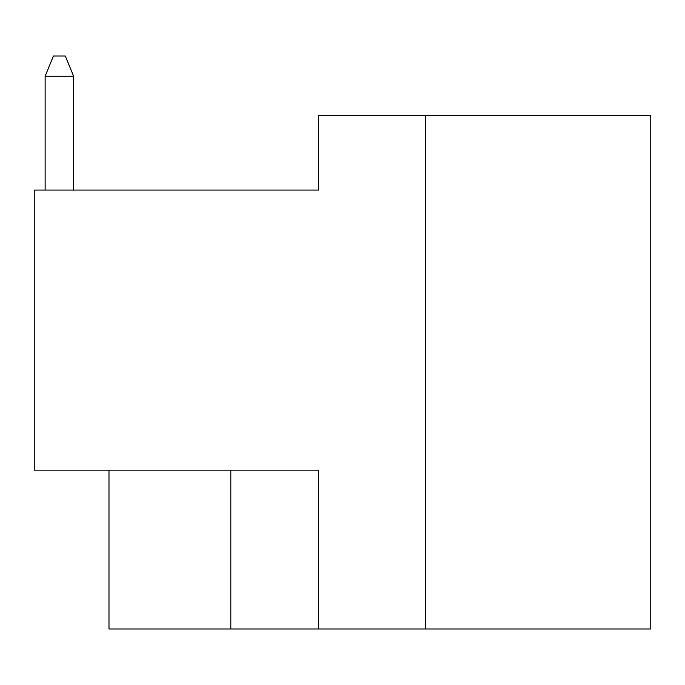 <?xml version="1.0" encoding="UTF-8"?>
<svg xmlns="http://www.w3.org/2000/svg" width="685" height="685" viewBox="0 0 685 685"><rect width="100%" height="100%" fill="white"/><g stroke="black" fill="none" stroke-linecap="round" stroke-linejoin="round"><path stroke-width="1.03" d="M650.75 628.984L650.75 115.328L318.593 115.328L318.593 190.062L34.25 190.062L34.25 470.141L318.593 470.141L318.593 628.984L650.75 628.984M108.983 470.141L108.983 628.984L318.593 628.984M425.359 115.328L425.359 628.984M230.811 470.141L230.811 628.984M45.133 76.181L45.133 190.062L45.133 76.181L45.133 190.062L45.133 76.181L45.133 190.062L45.133 76.181L45.133 190.062L45.133 76.181L45.133 190.062L45.133 76.181L45.133 190.062L45.133 76.181L53.439 56.016L65.306 56.016L73.603 76.181L45.133 76.181L45.133 190.062L45.133 76.181M73.603 190.062L73.603 76.181"/></g></svg>
